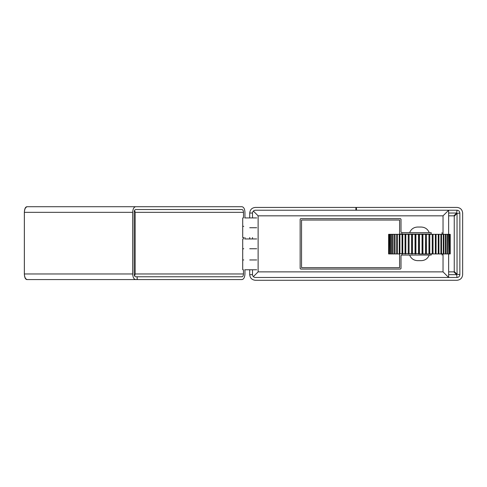<?xml version="1.0" encoding="UTF-8"?>
<svg xmlns="http://www.w3.org/2000/svg" width="487" height="487" viewBox="0 0 487 487"><rect width="100%" height="100%" fill="white"/><g stroke="black" fill="none" stroke-linecap="round" stroke-linejoin="round"><path stroke-width="0.73" d="M249.715 237.546L249.715 238.947L244.76 238.947L256.716 238.947M256.716 248.754L249.715 248.754M249.715 259.961L256.716 259.961M256.716 269.768L244.76 269.768L249.715 269.768L249.715 274.668L252.516 274.668C252.692 276.36 253.63 277.292 255.316 277.474L457.043 277.474C458.736 277.292 459.667 276.36 459.85 274.668L459.85 213.032C459.667 211.34 458.736 210.408 457.043 210.226L356.46 210.226L356.46 207.425L457.043 207.425C460.428 207.785 462.291 209.653 462.65 213.032C462.291 209.653 460.428 207.785 457.043 207.425M255.316 207.425C251.937 207.785 250.068 209.653 249.715 213.032L252.516 213.032C252.692 211.34 253.63 210.408 255.316 210.226L355.9 210.226L355.9 207.425L255.316 207.425C251.937 207.785 250.068 209.653 249.715 213.032L249.715 217.933L244.76 217.933L256.716 217.933M256.716 227.739L249.715 227.739M255.316 280.275C251.937 279.915 250.068 278.047 249.715 274.668C250.068 278.047 251.937 279.915 255.316 280.275L457.043 280.275C460.428 279.915 462.291 278.047 462.65 274.668L462.65 213.032M457.043 280.275C460.428 279.915 462.291 278.047 462.65 274.668M457.043 277.474L456.648 274.668L453.847 271.868M459.85 213.032L457.043 213.428L454.243 216.228M459.85 274.668L457.043 274.272L454.243 271.472M457.043 210.226L456.648 213.032L453.847 215.832M448.643 215.832L454.243 215.832L454.243 271.868L448.643 271.868M135.642 279.575L27.315 279.575C25.537 279.215 24.551 277.346 24.362 273.968L24.362 212.332C24.551 208.953 25.537 207.085 27.315 206.725L135.642 206.725C133.858 207.085 132.872 208.953 132.683 212.332L132.683 273.968C132.872 277.346 133.858 279.215 135.642 279.575L137.115 279.575L137.115 276.774L137.267 279.575L241.996 279.575C243.78 279.215 244.766 277.346 244.955 273.968L244.955 269.768M243.476 217.933L243.476 212.332C243.384 210.64 242.891 209.708 241.996 209.526L135.642 209.526C134.747 209.708 134.254 210.64 134.162 212.332L134.162 273.968C134.254 275.66 134.747 276.592 135.642 276.774L137.115 276.774M243.762 226.339L242.782 226.339M242.782 237.546L243.762 237.546M244.955 238.947L244.955 237.546M244.955 217.933L244.955 212.332C244.766 208.953 243.78 207.085 241.996 206.725L133.675 206.725M243.762 259.961L242.782 259.961M242.782 248.754L243.762 248.754M243.476 269.768L243.476 273.968C243.384 275.66 242.891 276.592 241.996 276.774L137.267 276.774M243.476 237.546L243.476 238.947M134.655 210.238L135.155 212.332L135.155 273.968L134.655 276.062M26.815 279.575L27.315 279.575L26.815 279.575C25.318 279.246 24.496 277.377 24.35 273.968L24.35 212.332C24.539 208.953 25.525 207.085 27.302 206.725L26.815 206.725C25.318 207.054 24.496 208.923 24.35 212.332L132.683 212.332M27.302 279.575C25.525 279.215 24.539 277.346 24.35 273.968L132.683 273.968M27.302 206.725L26.815 206.725M429.784 234.783L428.986 234.046M412.258 234.046L411.941 234.326M431.196 232.646C445.051 232.646 445.051 232.646 431.196 232.646L431.196 234.046C445.051 234.046 445.051 234.046 431.196 234.046L401.891 234.046L401.891 232.646L431.196 232.646M431.196 253.654L431.196 255.06C445.051 255.06 445.051 255.06 431.196 255.06L401.891 255.06L401.891 253.654L419.423 253.654M400.168 234.046L399.608 233.486L400.168 234.046L401.891 234.046M399.608 254.214L400.168 253.654L399.608 254.214L399.608 267.667L301.544 267.667L301.544 220.033L399.608 220.033L399.608 233.486M401.008 268.507L400.448 269.067L401.008 268.507L401.008 255.62L401.891 255.06M300.704 269.067L300.144 268.507L300.704 269.067L400.448 269.067M300.144 219.193L300.704 218.633L300.144 219.193L300.144 268.507M400.448 218.633L401.008 219.193L400.448 218.633L300.704 218.633M401.891 253.654L400.168 253.654M401.891 232.646L401.008 232.08L401.008 219.193M443.036 253.934L443.036 271.868L258.122 271.868L253.337 276.653M443.036 271.868L448.643 277.474L448.643 253.934M258.122 271.868L258.122 215.832L253.337 211.048M252.516 213.032L252.516 217.933M252.516 237.546L252.516 238.947M252.516 269.768L252.516 274.668M258.122 215.832L443.036 215.832L448.643 210.226L448.643 234.326M356.46 210.226L355.9 210.226M415.04 253.934L415.04 234.326L415.91 234.326L415.91 253.934M415.685 234.326L415.685 253.934M411.588 253.934L411.588 234.326L412.446 234.326L412.446 253.934M412.361 234.326L412.361 253.934M411.588 234.326L409.068 234.326L409.068 253.934M408.246 253.934L408.246 234.326L409.135 234.326M408.246 234.326L405.823 234.326L405.823 253.934M405.044 253.934L405.044 234.326L406.036 234.326M405.044 234.326L402.761 234.326L402.761 253.934M402.031 253.934L402.031 234.326L403.114 234.326M402.031 234.326L399.912 234.326L399.912 253.934M399.687 253.934L399.243 253.934L399.243 234.326L400.405 234.326M397.325 234.326L397.325 253.934L396.716 253.934L396.716 234.326L399.243 234.326M395.018 234.326L395.018 253.934L394.494 253.934L394.494 234.326L396.716 234.326M393.033 234.326L393.033 253.934L392.589 253.934L392.589 234.326L394.494 234.326M391.39 234.326L391.39 253.934L391.037 253.934L391.037 234.326L392.589 234.326M390.111 234.326L390.111 253.934L389.856 234.326L391.037 234.326M389.216 234.326L389.216 253.934L389.058 234.326L389.856 234.326M388.717 234.326L388.717 253.934L388.656 234.326L389.058 234.326M450.244 253.934L450.244 234.326L450.134 253.934M449.629 234.326L449.629 253.934L449.446 234.326L450.043 234.326M448.734 234.326L448.734 253.934L448.454 234.326L449.446 234.326M447.462 234.326L447.462 253.934L447.084 253.934L447.084 234.326L448.454 234.326M445.818 234.326L445.818 253.934L445.349 253.934L445.349 234.326L447.084 234.326M443.834 234.326L443.834 253.934L443.286 253.934L443.286 234.326L445.349 234.326M440.388 234.326L441.526 234.326L441.526 253.934L440.388 253.934M438.933 253.934L440.905 253.934L440.905 234.326L438.933 234.326L438.933 253.934L437.874 253.934M437.874 234.326L438.933 234.326M436.084 253.934L438.245 253.934L438.245 234.326L436.084 234.326L436.084 253.934L435.116 253.934M435.116 234.326L436.084 234.326M433.022 253.934L435.341 253.934L435.341 234.326L433.022 234.326L433.022 253.934L432.152 253.934M432.152 234.326L433.022 234.326M429.784 253.934L432.231 253.934L432.231 234.326L429.784 234.326L429.784 253.934L428.95 253.934L428.95 234.326L429.023 253.934M429.023 234.326L429.784 234.326M425.766 234.326L426.405 234.326L426.405 253.934L425.547 253.934L425.547 234.326L425.766 253.934M422.43 234.326L422.935 234.326L422.935 253.934L422.065 253.934L422.065 234.326L422.43 234.326L422.43 253.934M415.91 234.326L422.065 234.326M422.935 234.326L425.547 234.326M426.405 234.326L428.95 234.326M441.526 234.326L443.286 234.326M412.446 234.326L415.04 234.326M418.546 253.934L418.546 234.326M419.423 234.326L419.423 253.934L422.065 253.934M422.935 253.934L425.547 253.934M426.405 253.934L428.95 253.934M441.526 253.934L443.286 253.934M443.834 253.934L445.349 253.934M445.818 253.934L447.084 253.934M447.462 253.934L448.454 253.934M448.734 253.934L449.446 253.934M449.629 253.934L450.043 253.934M388.717 253.934L389.058 253.934M389.216 253.934L389.856 253.934M390.111 253.934L391.037 253.934M391.39 253.934L392.589 253.934M393.033 253.934L394.494 253.934M395.018 253.934L396.716 253.934M397.325 253.934L399.243 253.934M419.057 234.326L419.057 253.934M421.304 227.039L417.542 227.039L421.304 227.039C425.121 227.252 427.763 229.121 429.23 232.646M417.542 260.661L421.304 260.661L417.542 260.661C413.731 260.448 411.089 258.579 409.616 255.06M448.643 274.668L456.648 274.668M457.043 274.272L457.043 213.428M456.648 213.032L448.643 213.032M135.155 273.968L243.476 273.968M243.476 212.332L135.155 212.332M443.036 215.832L443.036 234.326M242.709 238.947L242.709 269.768M242.709 217.933L242.709 227.739M242.709 237.546L242.709 226.339M442.026 232.646L442.026 234.046M442.026 255.06L442.026 253.654M388.608 234.326L388.608 253.934M409.616 232.646C411.083 229.109 413.725 227.24 417.542 227.039M429.23 255.06C427.769 258.591 425.127 260.46 421.304 260.661"/></g></svg>
